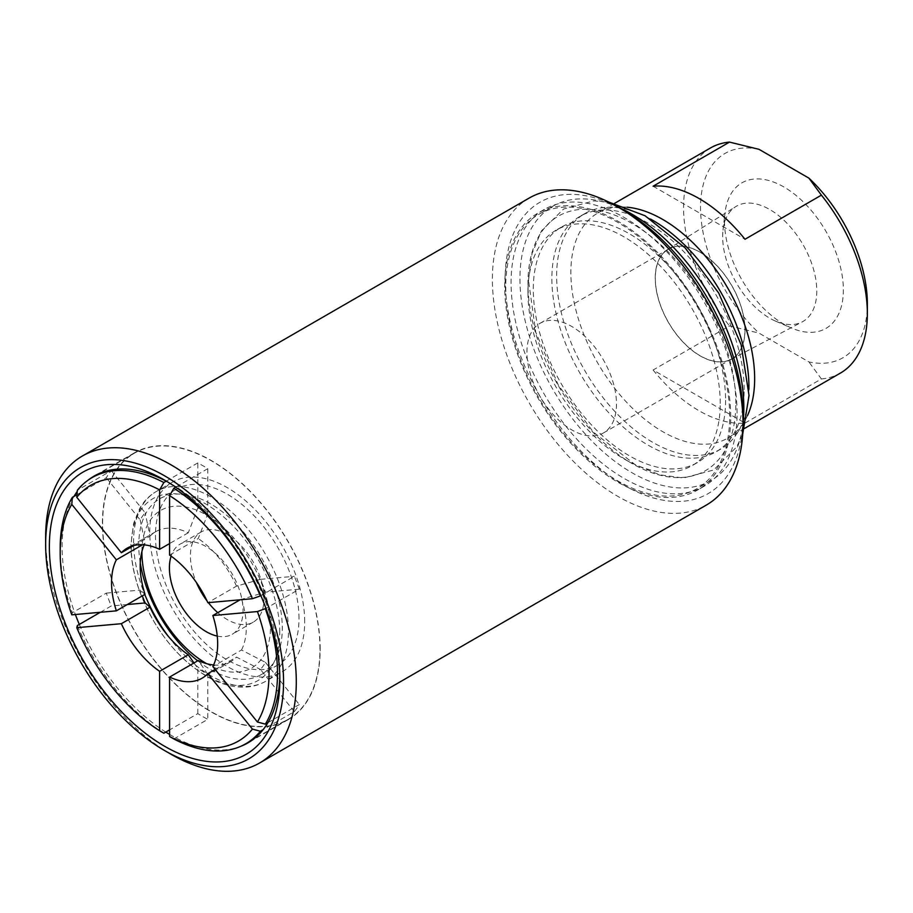 <?xml version="1.0" encoding="UTF-8"?>
<svg xmlns="http://www.w3.org/2000/svg" width="913" height="913" viewBox="0 0 913 913"><rect width="100%" height="100%" fill="white"/><g stroke="black" fill="none" stroke-linecap="round" stroke-linejoin="round"><path stroke-width="0.68" stroke-dasharray="4.57 3.42" d="M267.966 722.628L299.304 704.539A153.669 88.721 60 0 1 294.317 711.626L263.172 729.613M294.317 711.626L260.433 669.469A98.421 56.823 -120 0 0 265.421 662.382L241.5 650.01L212.843 666.558M215.16 669.434L236.513 657.109L260.433 669.469M173.835 738.959L207.787 719.353A153.669 88.721 60 0 1 197.813 713.601L169.59 729.898M77.343 625.565A153.669 88.721 -120 0 0 163.861 733.207M100.35 612.281L111.295 605.958A153.669 88.721 60 0 1 106.307 593.108L72.355 612.714L71.785 614.837M60.19 548.005A153.669 88.721 -120 0 0 72.355 612.714M76.989 494.675L106.307 477.739A153.669 88.721 60 0 1 111.295 470.651L77.343 490.258M166.212 481.174L197.813 462.925A153.669 88.721 60 0 1 207.787 468.677L175.741 487.177M260.867 595.63L294.317 576.32A153.669 88.721 60 0 1 299.304 589.17L265.968 608.412M319.961 648.972A153.669 88.721 -120 0 0 252.878 494.321A153.669 88.721 -120 0 0 134.462 453.156A153.669 88.721 -120 0 0 134.462 630.598A153.669 88.721 -120 0 0 288.131 719.318A153.669 88.721 -120 0 0 319.961 648.972M197.813 713.601L197.813 668.419A98.421 56.823 -120 0 0 207.787 674.171L207.787 719.353M194.013 662.975L197.813 668.419M106.307 593.108L140.191 590.083A98.421 56.823 -120 0 0 142.291 595.881M145.019 594.306L140.191 590.083M111.295 470.651L145.178 512.809A98.421 56.823 -120 0 0 140.191 519.896L106.307 477.739M133.88 545.506L150.006 536.193L145.178 512.809M207.787 468.677L207.787 513.859A98.421 56.823 -120 0 0 197.813 508.107L188.272 532.781A75.037 43.322 -120 0 0 155.735 531.674A75.037 43.322 -120 0 0 150.006 536.193M169.59 555.081L198.247 538.533L207.787 513.859M265.421 662.382L299.304 704.539M299.304 589.17L265.421 592.195A98.421 56.823 -120 0 0 260.433 579.344L294.317 576.32M260.433 579.344L236.513 586.135L207.856 602.683M240.096 599.807L265.421 592.195M207.787 674.171L198.247 660.521M127.318 604.532L111.295 605.958M140.191 519.896L145.019 543.292L142.508 544.741M241.5 650.01A75.037 43.322 -120 0 0 246.316 627.288A75.037 43.322 -120 0 0 241.5 598.996M213.608 664.984A75.037 43.322 -120 0 0 230.772 661.628A75.037 43.322 -120 0 0 236.513 657.109M145.019 543.292A75.037 43.322 -120 0 0 144.254 544.867M236.513 586.135A75.037 43.322 -120 0 0 198.247 538.533M188.272 532.781L169.59 543.566M197.813 508.107L197.813 462.925M653.103 186.206L744.997 239.263M653.103 370.005A129.954 75.037 -120 0 0 744.997 423.061L653.103 370.005L729.51 325.895L758.988 333.108L808.895 361.925A117.96 68.098 -120 0 0 867.35 303.778M744.997 423.061L821.403 378.952L808.895 361.925M710.474 147.974A129.954 75.037 -120 0 0 729.51 325.895M821.403 378.952A129.954 75.037 -120 0 0 840.439 373.075M627.197 207.205A129.954 75.037 -120 0 0 620.349 206.966A129.954 75.037 -120 0 0 597.787 213.037A129.954 75.037 -120 0 0 597.775 363.1A129.954 75.037 -120 0 0 727.741 438.137A129.954 75.037 -120 0 0 744.278 421.635A129.954 75.037 -120 0 0 747.496 415.575M758.988 149.321A117.96 68.098 -120 0 0 700.533 207.468A117.96 68.098 -120 0 0 758.988 333.108M526.938 352.292A63.328 36.566 60 0 1 540.051 323.305A63.328 36.566 60 0 1 603.379 359.87A63.328 36.566 60 0 1 603.379 432.99A63.328 36.566 60 0 1 554.579 416.031A63.328 36.566 60 0 1 526.938 352.292M724.523 221.311A84.042 48.515 -120 0 0 791.263 327.938A84.042 48.515 -120 0 0 843.315 287.081A84.042 48.515 -120 0 0 786.39 188.477A84.042 48.515 -120 0 0 724.968 213.128A84.042 48.515 -120 0 0 724.523 221.311M722.662 236.661A66.558 38.426 60 0 1 723.016 230.179A66.558 38.426 60 0 1 735.718 206.635A66.558 38.426 60 0 1 787.246 223.525A66.558 38.426 60 0 1 816.781 291.007A66.558 38.426 60 0 1 802.253 321.878A66.558 38.426 60 0 1 775.514 321.102A66.558 38.426 60 0 1 722.662 236.661M655.329 278.168A63.328 36.566 -120 0 0 682.981 341.896A63.328 36.566 -120 0 0 731.781 358.866A63.328 36.566 -120 0 0 744.894 329.878A63.328 36.566 -120 0 0 717.253 266.139A63.328 36.566 -120 0 0 668.453 249.181A63.328 36.566 -120 0 0 655.329 278.168M655.226 278.111A63.476 36.646 60 0 1 667.677 249.466A63.476 36.646 60 0 1 731.849 285.701A63.476 36.646 60 0 1 731.142 359.391A63.476 36.646 60 0 1 682.479 341.508A63.476 36.646 60 0 1 655.226 278.111M650.592 219.097A135.957 78.495 -120 0 0 608.412 207.24A135.957 78.495 -120 0 0 584.811 213.596A135.957 78.495 -120 0 0 584.799 370.598A135.957 78.495 -120 0 0 720.768 449.093A135.957 78.495 -120 0 0 738.069 431.826A135.957 78.495 -120 0 0 748.9 389.372M744.163 389.6A135.957 78.495 -120 0 0 684.807 252.775A135.957 78.495 -120 0 0 580.04 216.347A135.957 78.495 -120 0 0 580.04 373.349A135.957 78.495 -120 0 0 715.997 451.844A135.957 78.495 -120 0 0 744.163 389.6M720.231 403.42A135.957 78.495 -120 0 0 660.875 266.596A135.957 78.495 -120 0 0 556.108 230.167A135.957 78.495 -120 0 0 527.954 292.411A135.957 78.495 -120 0 0 624.081 458.931A135.957 78.495 -120 0 0 692.065 465.664A135.957 78.495 -120 0 0 720.231 403.42M725.584 400.328A135.957 78.495 60 0 1 697.418 462.571A135.957 78.495 60 0 1 561.461 384.076A135.957 78.495 60 0 1 561.461 227.075A135.957 78.495 60 0 1 666.228 263.503A135.957 78.495 60 0 1 725.584 400.328M735.832 403.42A146.993 84.875 -120 0 0 631.887 223.388A146.993 84.875 -120 0 0 527.954 283.395A146.993 84.875 -120 0 0 631.887 463.427A146.993 84.875 -120 0 0 735.832 403.42M618.478 207.319A158.326 91.403 -120 0 0 552.73 206.292A158.326 91.403 -120 0 0 552.73 389.109A158.326 91.403 -120 0 0 711.056 480.523A158.326 91.403 -120 0 0 743.034 423.073M729.67 416.225A158.326 91.403 -120 0 0 660.556 256.895A158.326 91.403 -120 0 0 538.556 214.487A158.326 91.403 -120 0 0 538.556 397.303A158.326 91.403 -120 0 0 696.87 488.706A158.326 91.403 -120 0 0 729.67 416.225M730.731 416.842A159.821 92.27 -120 0 0 660.966 256.005A159.821 92.27 -120 0 0 537.803 213.186A159.821 92.27 -120 0 0 537.803 397.726A159.821 92.27 -120 0 0 697.623 490.007A159.821 92.27 -120 0 0 730.731 416.842M737.088 413.167A159.821 92.27 -120 0 0 667.323 252.33A159.821 92.27 -120 0 0 544.171 209.511A159.821 92.27 -120 0 0 544.171 394.051A159.821 92.27 -120 0 0 703.991 486.332A159.821 92.27 -120 0 0 737.088 413.167M624.081 210.561A168.232 97.132 -120 0 0 505.129 279.241A168.232 97.132 -120 0 0 624.081 485.271A168.232 97.132 -120 0 0 743.034 416.59M529.095 198.11A177.236 102.324 -120 0 0 529.095 402.759A177.236 102.324 -120 0 0 706.331 505.083M45.65 537.164A177.236 102.324 -120 0 0 170.971 754.229M279.8 675.974A153.966 88.892 -120 0 0 279.846 672.379A153.966 88.892 -120 0 0 170.971 483.799A153.966 88.892 -120 0 0 167.832 482.041M87.762 480.409A153.966 88.892 -120 0 0 77.24 491.445M73.987 496.41A153.966 88.892 -120 0 0 75.38 614.517M79.305 624.435A153.966 88.892 -120 0 0 165.778 732.1M169.59 734.429A153.966 88.892 -120 0 0 241.18 746.138M279.846 672.379L279.846 679.729M320.166 649.097A153.966 88.892 -120 0 0 252.958 494.15A153.966 88.892 -120 0 0 134.314 452.894A153.966 88.892 -120 0 0 134.314 630.689A153.966 88.892 -120 0 0 288.28 719.581A153.966 88.892 -120 0 0 320.166 649.097M304.68 621.764A109.537 63.237 -120 0 0 256.861 511.531A109.537 63.237 -120 0 0 172.454 482.178A109.537 63.237 -120 0 0 172.454 608.663A109.537 63.237 -120 0 0 281.991 671.9A109.537 63.237 -120 0 0 304.68 621.764M298.985 618.478A101.491 58.592 -120 0 0 254.681 516.336A101.491 58.592 -120 0 0 176.471 489.151A101.491 58.592 -120 0 0 176.471 606.335A101.491 58.592 -120 0 0 277.963 664.938A101.491 58.592 -120 0 0 298.985 618.478M197.722 660.829A101.491 58.592 -120 0 0 261.266 674.581A101.491 58.592 -120 0 0 282.288 628.11A101.491 58.592 -120 0 0 237.985 525.979A101.491 58.592 -120 0 0 159.775 498.783A101.491 58.592 -120 0 0 140.271 563.001M206.612 663.648A90.969 52.52 -120 0 0 270.545 626.295A90.969 52.52 -120 0 0 206.418 515A90.969 52.52 -120 0 0 141.903 551.589M217.26 636.087A52.064 30.061 -120 0 0 232.256 634.25A52.064 30.061 -120 0 0 243.041 610.42A52.064 30.061 -120 0 0 220.318 558.026A52.064 30.061 -120 0 0 180.192 544.08A52.064 30.061 -120 0 0 171.108 556.143M217.785 612.68A52.064 30.061 -120 0 0 253.255 622.13A52.064 30.061 -120 0 0 264.04 598.3A52.064 30.061 -120 0 0 241.306 545.906A52.064 30.061 -120 0 0 201.191 531.959A52.064 30.061 -120 0 0 196.409 582.528M207.068 600.982A52.064 30.061 -120 0 0 208.347 602.637M279.777 632.458A105.029 60.646 -120 0 0 168.369 493.876A105.029 60.646 -120 0 0 168.369 642.41A105.029 60.646 -120 0 0 279.777 632.458M168.095 636.064A109.537 63.237 -120 0 0 265.786 681.258A109.537 63.237 -120 0 0 288.474 631.111A109.537 63.237 -120 0 0 240.655 520.878A109.537 63.237 -120 0 0 156.249 491.536A109.537 63.237 -120 0 0 144.756 594.454M134.462 453.156L98.946 473.664M288.131 719.318L252.616 739.827M155.735 531.674L127.09 548.211M230.772 661.628L202.127 678.176M614.654 203.302L597.787 213.037M744.609 428.391L727.741 438.137M775.514 321.102L791.263 327.938M723.016 230.179L724.968 213.128M603.379 432.99L731.781 358.866M540.051 323.305L668.453 249.181M731.142 359.391L802.253 321.878M667.677 249.466L735.718 206.635M620.349 206.966L608.412 207.24M744.278 421.635L738.069 431.826M584.811 213.596L580.04 216.347M720.768 449.093L715.997 451.844M561.461 227.075L556.108 230.167M697.418 462.571L692.065 465.664M624.081 458.931L631.887 463.427M527.954 292.411L527.954 283.395M552.73 206.292L538.556 214.487M711.056 480.523L696.87 488.706M544.171 209.511L537.803 213.186M703.991 486.332L697.623 490.007M170.971 483.799L164.602 480.124M134.314 452.894L93.982 476.175M288.28 719.581L247.959 742.862M172.454 482.178L156.249 491.536C149.504 495.474 144.049 500.986 139.883 508.062L133.618 523.343L130.936 544.159C130.821 558.071 133.332 572.656 138.445 587.926C152.87 627.779 175.764 657.349 207.16 676.647C219.462 683.654 231.503 687.169 243.292 687.169C251.509 687.101 259.007 685.127 265.786 681.258L281.991 671.9M176.471 489.151L159.775 498.783M277.963 664.938L261.266 674.581M201.191 531.959L180.192 544.08M253.255 622.13L232.256 634.25M742.714 434.12L736.7 446.879L713.669 469.99L683.517 478.001L659.654 474.806L635.3 464.797L593.37 432.111L558.368 385.24L535.714 332.104L528.467 280.086L532.028 253.506L541.455 230.898L563.641 209.009L593.724 200.917L608.754 202.081"/><path stroke-width="1.37" d="M260.365 731.233L252.433 729.11A147.666 85.251 60 0 1 169.59 736.506L173.835 738.959A153.669 88.721 -120 0 0 245.688 743.821A153.669 88.721 -120 0 0 260.365 731.233L263.172 729.613M252.433 729.11L207.856 673.646L215.16 669.434M169.59 729.898L163.861 733.207L159.615 730.742A147.666 85.251 60 0 1 76.772 627.688L77.343 625.565L100.35 612.281M72.355 497.345A153.669 88.721 -120 0 0 60.19 548.005L60.19 552.913A147.666 85.251 60 0 1 71.785 504.375L72.355 497.345L76.989 494.675M163.861 482.521A153.669 88.721 -120 0 0 92.019 477.659A153.669 88.721 -120 0 0 77.343 490.258L76.772 497.277A147.666 85.251 60 0 1 159.615 489.882L163.861 482.521L166.212 481.174M175.741 487.177L173.835 488.284L169.59 495.645A147.666 85.251 60 0 1 252.433 598.7L260.365 595.915A153.669 88.721 -120 0 0 173.835 488.284M265.968 608.412L257.42 611.55A147.666 85.251 60 0 1 257.42 722.012L265.352 724.135A153.669 88.721 -120 0 0 277.506 673.474A153.669 88.721 -120 0 0 265.352 608.777M265.352 724.135L267.966 722.628M159.615 730.742L159.615 671.306L188.272 654.769L194.013 662.975M142.508 544.741L116.362 559.829A75.037 43.322 -120 0 0 116.362 610.854L71.785 614.837A147.666 85.251 60 0 1 60.19 552.913M116.362 610.854L145.019 594.306A75.037 43.322 -120 0 1 144.254 544.867M76.772 497.277L121.349 552.742L133.88 545.506M169.59 495.645L169.59 555.081A75.037 43.322 -120 0 1 207.856 602.683L252.433 598.7M257.42 611.55L212.843 615.533A75.037 43.322 -120 0 1 212.843 666.558L257.42 722.012M212.843 615.533L240.096 599.807M213.608 664.984A75.037 43.322 -120 0 1 198.247 660.521L169.59 677.069L169.59 736.506M142.291 595.881A98.421 56.823 -120 0 0 145.178 602.934L127.318 604.532M145.178 602.934L150.006 607.168L121.349 623.705L76.772 627.688M116.362 559.829L71.785 504.375M150.006 607.168A75.037 43.322 -120 0 0 188.272 654.769M169.59 543.566L159.615 549.318A75.037 43.322 -120 0 0 127.09 548.211A75.037 43.322 -120 0 0 121.349 552.742M159.615 549.318L159.615 489.882M121.349 623.705A75.037 43.322 -120 0 0 159.615 671.306M169.59 677.069A75.037 43.322 -120 0 0 202.127 678.176A75.037 43.322 -120 0 0 207.856 673.646M744.997 239.263A129.954 75.037 -120 0 0 653.103 186.206L729.51 142.097L758.988 149.321L808.895 178.126L821.403 195.154L744.997 239.263M729.51 142.097A129.954 75.037 -120 0 0 710.474 147.974L614.654 203.302M744.609 428.391L840.439 373.075A129.954 75.037 -120 0 0 867.35 313.581A129.954 75.037 -120 0 0 821.403 195.154M747.496 415.575A129.954 75.037 -120 0 0 754.652 378.644A129.954 75.037 -120 0 0 627.197 207.205M867.35 313.581L867.35 303.778A117.96 68.098 -120 0 0 808.895 178.126M748.9 389.372A135.957 78.495 -120 0 0 748.922 386.85A135.957 78.495 -120 0 0 650.592 219.097M743.034 423.073A158.326 91.403 -120 0 0 743.844 408.043A158.326 91.403 -120 0 0 618.478 207.319M164.602 750.554L170.971 754.229A177.236 102.324 -120 0 0 259.589 763.006L706.331 505.083A177.236 102.324 -120 0 0 743.034 423.952L743.034 416.59A168.232 97.132 -120 0 0 624.081 210.561L617.713 206.886A177.236 102.324 -120 0 0 529.095 198.11L82.353 456.032A177.236 102.324 -120 0 0 45.65 537.164L45.65 544.513A168.232 97.132 -120 0 0 164.602 750.554A168.232 97.132 -120 0 0 283.555 681.874A168.232 97.132 -120 0 0 164.602 475.833A168.232 97.132 -120 0 0 45.65 544.513M743.034 423.952A177.236 102.324 -120 0 0 617.713 206.886M259.589 763.006A177.236 102.324 -120 0 0 296.291 681.874A177.236 102.324 -120 0 0 218.926 503.508A177.236 102.324 -120 0 0 82.353 456.032M279.846 679.729A162.971 94.096 -120 0 0 164.602 480.124A162.971 94.096 -120 0 0 49.359 546.659A162.971 94.096 -120 0 0 164.602 746.263A162.971 94.096 -120 0 0 279.846 679.729M167.832 482.041A153.966 88.892 -120 0 0 93.982 476.175A153.966 88.892 -120 0 0 87.762 480.409M77.24 491.445A153.966 88.892 -120 0 0 73.987 496.41M75.38 614.517A153.966 88.892 -120 0 0 79.305 624.435M165.778 732.1A153.966 88.892 -120 0 0 169.59 734.429M241.18 746.138A153.966 88.892 -120 0 0 247.959 742.862A153.966 88.892 -120 0 0 279.8 675.974M140.271 563.001A101.491 58.592 -120 0 0 197.722 660.829M141.903 551.589A90.969 52.52 -120 0 0 206.612 663.648M171.108 556.143A52.064 30.061 -120 0 0 180.192 604.189A52.064 30.061 -120 0 0 217.26 636.087M196.409 582.528A52.064 30.061 -120 0 0 207.068 600.982M208.347 602.637A52.064 30.061 -120 0 0 217.785 612.68M144.756 594.454A109.537 63.237 -120 0 0 168.095 636.064M98.946 473.664L92.019 477.659M252.616 739.827L245.688 743.821M608.754 202.081L645.08 215.765L685.207 247.971L718.771 293.13L741.128 344.715L749.037 395.512L742.714 434.12"/></g></svg>
